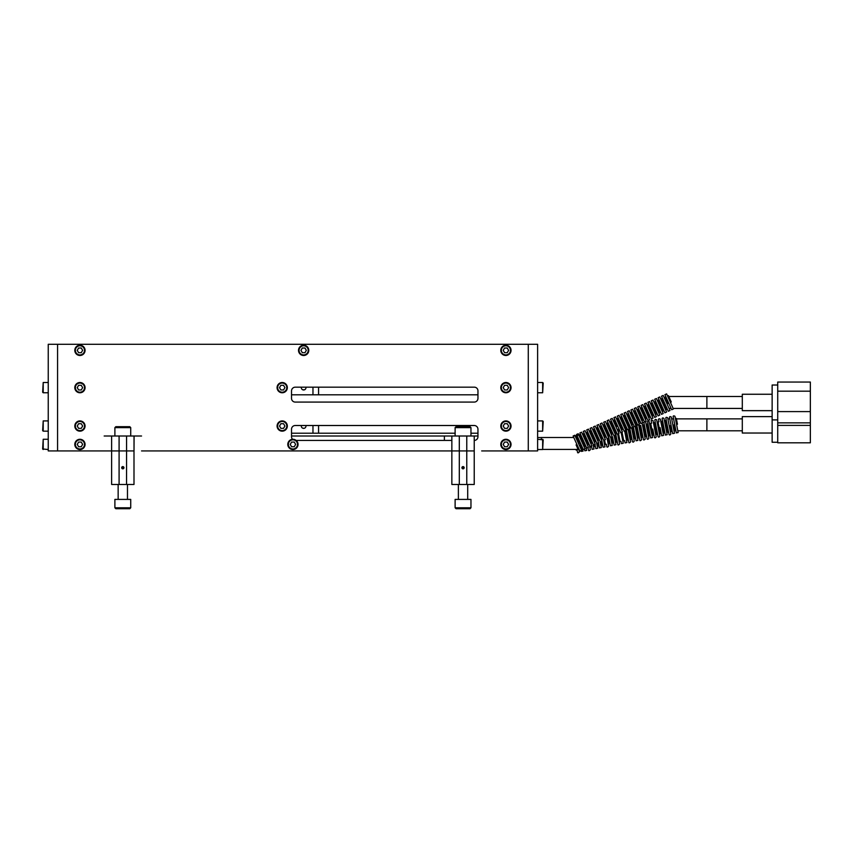 <?xml version="1.0" encoding="UTF-8"?>
<svg xmlns="http://www.w3.org/2000/svg" width="853" height="853" viewBox="0 0 853 853"><rect width="100%" height="100%" fill="white"/><g stroke="black" fill="none" stroke-linecap="round" stroke-linejoin="round"><path stroke-width="1.28" d="M463.765 466.858L461.953 467.423L463.03 468.83C459.255 466.399 466.826 466.388 463.04 468.83A1.12 1.12 0 0 1 461.921 467.711A1.12 1.12 0 0 1 463.04 466.591A1.12 1.12 0 0 1 464.16 467.711A1.12 1.12 0 0 1 463.04 468.83L463.595 468.681M123.546 466.858L121.808 467.22L122.811 468.83C119.025 466.399 126.596 466.388 122.811 468.83A1.12 1.12 0 0 1 121.691 467.711A1.12 1.12 0 0 1 122.811 466.591A1.12 1.12 0 0 1 123.93 467.711A1.12 1.12 0 0 1 122.811 468.83M444.392 440.425L444.392 436.011L459.309 436.011L459.309 450.928L451.855 450.928L474.225 450.928L474.225 484.483L459.309 484.483L459.309 450.928L466.772 450.928L466.772 484.483M141.545 450.928L451.855 450.928L451.855 484.483L459.309 484.483M481.678 450.928L528.284 450.928L528.284 344.292L537.614 344.292L537.614 450.928L528.284 450.928L528.284 344.292L48.248 344.292L48.248 450.928L57.567 450.928L57.567 344.292L57.567 450.928L111.626 450.928L111.626 484.483L119.089 484.483L119.089 450.928L111.626 450.928L126.564 450.928L126.543 484.483L133.996 484.483L133.996 450.928M119.089 484.483L126.543 484.483M467.7 484.483L467.7 499.4L467.7 484.483M455.118 507.791L455.118 499.4L470.963 499.4L470.963 507.791L470.035 508.719L456.046 508.719L455.118 507.791L470.963 507.791L470.035 508.719M127.47 484.483L127.47 499.4L127.47 484.483M114.888 507.791L114.888 499.4L130.733 499.4L130.733 507.791L129.805 508.719L115.827 508.719L114.888 507.791L130.733 507.791L129.805 508.719M470.963 499.4L470.963 507.791M130.733 499.4L130.733 507.791M114.888 436.011L114.888 427.63L115.827 426.692L129.805 426.692L130.733 427.63L114.888 427.63M455.118 436.011L455.118 427.63L456.046 426.692L470.035 426.692L470.963 427.63L455.118 427.63M444.392 436.011L291.523 436.011M474.225 436.011L474.225 450.928L466.772 450.928L466.772 436.011L477.957 436.011M451.855 436.011L451.855 450.928L444.392 450.928M104.173 436.011L134.017 436.011L134.017 450.928L134.092 436.011L141.545 436.011M134.017 450.928L126.564 450.928L126.564 436.011M119.089 436.011L119.089 450.928L126.564 450.928M111.626 436.011L111.626 450.928L104.173 450.928M459.309 436.011L466.772 436.011M772.136 433.036L742.302 433.036L742.302 416.627L772.136 416.627M677.804 430.797L706.881 430.797L706.881 418.866L706.881 430.797L742.302 430.797M772.136 410.656L742.302 410.656L742.302 394.257L772.136 394.257M742.302 408.427L706.881 408.427L706.881 396.496L742.302 396.496M810.35 391.186L810.35 382.048L777.723 382.048L777.723 422.864L810.35 422.864L810.35 391.186L777.723 391.186M777.723 385.023L772.136 385.023L772.136 442.259L777.723 442.259M810.35 411.594L777.723 411.594M810.35 425.38L777.723 425.38L777.723 442.803L810.35 442.803L810.35 422.864M777.723 425.38L777.723 422.864M655.541 412.447L652.172 404.972M659.795 415.102L658.1 415.869L651.297 400.793L653.003 400.025L659.795 415.102L653.003 400.025M658.932 410.922L655.562 403.437M631.742 423.173L628.373 415.688M635.997 425.828L634.301 426.596L631.487 420.358L627.509 411.509L629.205 410.741L635.997 425.828L629.205 410.741M635.144 421.638L631.774 414.163M607.944 433.889L604.574 426.415M612.209 436.544L610.503 437.312L607.688 431.085L603.711 422.224L605.406 421.467L612.209 436.544L605.406 421.467M611.345 432.364L607.976 424.879M584.145 444.616L580.776 437.131M588.41 447.271L586.715 448.038L579.912 432.951L581.618 432.183L588.41 447.271L581.618 432.183M587.546 443.08L584.177 435.606M662.333 409.387L658.964 401.912M666.598 412.042L664.892 412.809L662.077 406.582L658.1 397.722L659.795 396.954L666.598 412.042L659.795 396.954M665.735 407.851L662.365 400.377M638.545 420.113L635.176 412.628M641.861 420.657L642.799 422.768L641.104 423.536L634.301 408.448L636.007 407.681L641.851 420.657L642.704 420.284L638.566 411.103M642.799 422.768L636.007 407.681M641.936 418.578L637.799 409.397L636.956 409.781M614.746 430.829L611.377 423.355M618.148 429.294L619.001 433.484L617.305 434.252L610.513 419.164L612.209 418.396L613.158 420.497M619.001 433.484L612.209 418.396M618.052 431.383L613.158 420.508L614 420.124L614.778 421.819M616.879 426.511L614 420.124L616.879 426.511M590.948 441.555L587.578 434.07M595.213 444.21L593.507 444.967L590.692 438.741L586.715 429.891L588.41 429.123L595.213 444.21L588.41 429.123M594.349 440.02L590.98 432.535M665.841 396.762L664.999 397.146L667.867 403.533L665.766 398.841M671.268 401.998L668.4 395.621L668.795 396.496L706.881 396.496L706.881 408.427L673.145 408.427L673.39 408.982L671.695 409.749L664.903 394.662L666.598 393.894L670.415 402.381M673.39 408.982L666.598 393.894M645.337 417.042L641.968 409.568M649.602 419.697L647.896 420.465L645.081 414.238L641.104 405.378L642.799 404.621L649.602 419.697L642.799 404.621M648.738 415.518L645.369 408.033M621.538 427.769L618.169 420.284M625.803 430.424L624.108 431.191L617.305 416.104L619.011 415.336L625.803 430.424L619.011 415.336M624.94 426.233L621.57 418.759M597.75 438.485L594.381 431.01M602.005 441.14L600.309 441.907L597.495 435.68L593.507 426.82L595.213 426.063L602.005 441.14L595.213 426.063M601.152 436.96L597.782 429.475M652.14 413.982L648.77 406.508M655.456 414.537L656.394 416.637L654.699 417.405L651.884 411.178L647.907 402.317L649.602 401.55L650.551 403.65M656.394 416.637L649.602 401.55M653.419 410.037L650.551 403.661L651.404 403.277L656.298 414.153L655.445 414.537L653.419 410.037M628.341 424.709L624.972 417.224M632.606 427.364L630.9 428.121L628.085 421.894L624.108 413.044L625.803 412.276L632.606 427.364L625.803 412.276M633.352 424.495L632.5 424.869L627.605 413.993L626.752 414.377M604.542 435.425L601.173 427.95M608.807 438.079L607.101 438.847L604.287 432.61L600.309 423.76L602.005 422.992L608.807 438.079L602.005 422.992M609.554 435.211L608.711 435.595L603.807 424.719L602.954 425.103M577.46 436.587L576.607 436.971L579.486 443.357L576.852 437.504M582.354 447.462L581.511 447.846L580.488 445.586L581.607 450.331L574.815 435.243L578.633 443.731M584.07 446.695L585.009 448.806L583.313 449.563L580.498 443.336L576.511 434.486L578.217 433.719L584.06 446.695L584.913 446.311L580.008 435.435L579.166 435.819M585.009 448.806L578.217 433.719M660.542 412.244L659.7 412.617L654.795 401.742L653.952 402.126M663.197 413.577L661.501 414.345L654.699 399.257L656.405 398.49L663.197 413.577L656.405 398.49M663.943 410.709L663.101 411.093L658.196 400.206L657.343 400.59M636.754 422.96L635.901 423.344L631.007 412.468L630.154 412.841M639.398 424.293L637.703 425.061L634.888 418.834L630.9 409.973L632.606 409.216L639.398 424.293L632.606 409.216M640.145 421.425L639.302 421.808L634.397 410.933L633.555 411.317M612.955 433.687L612.102 434.06L607.208 423.184L606.355 423.568M615.599 435.019L613.904 435.787L611.089 429.549L607.112 420.7L608.807 419.932L615.599 435.019L608.807 419.932M616.356 432.151L615.503 432.535L610.609 421.649L609.756 422.032M589.156 444.402L588.314 444.786L583.409 433.91L582.556 434.284M591.811 445.735L590.105 446.503L587.29 440.276L583.313 431.415L585.009 430.658L591.811 445.735L585.009 430.658M592.558 442.867L591.715 443.251L586.811 432.375L585.958 432.759M667.345 409.173L666.502 409.557L661.597 398.682L660.744 399.065M670 410.517L668.294 411.274L665.479 405.047L661.501 396.197L663.197 395.429L670 410.517L663.197 395.429M646.201 421.233L644.495 422L641.68 415.763L637.703 406.913L639.398 406.145L646.201 421.233L639.398 406.145M646.947 418.365L646.105 418.748L641.2 407.873L640.347 408.256M622.402 431.959L620.707 432.716L613.904 417.639L615.61 416.872L622.402 431.959L615.61 416.872M623.148 429.091L622.306 429.464L617.401 418.588L616.559 418.972M595.959 441.342L595.106 441.715L590.212 430.84L589.359 431.223M598.603 442.675L596.908 443.443L594.093 437.205L590.116 428.355L591.811 427.588L598.603 442.675L591.811 427.588M599.36 439.807L598.507 440.191L593.613 429.315L592.76 429.688M650.349 416.84L649.506 417.213L644.601 406.337L643.748 406.721M653.003 418.173L651.297 418.94L648.483 412.703L644.505 403.853L646.201 403.085L653.003 418.173L646.201 403.085M653.75 415.304L652.897 415.688L648.003 404.802L647.15 405.186M626.55 427.556L625.707 427.939L620.803 417.053L619.95 417.437M629.951 426.02L628.256 426.788L629.205 428.888L627.499 429.656L620.707 414.569L622.402 413.801L623.362 415.912M629.205 428.888L622.402 413.801M628.256 426.788L623.351 415.912L624.204 415.528L629.109 426.404M602.751 438.271L601.909 438.655L597.004 427.779L596.162 428.163M605.406 439.615L603.711 440.383L596.908 425.295L598.614 424.527L605.406 439.615L598.614 424.527M606.152 436.747L605.31 437.131L600.405 426.244L599.563 426.628M578.11 449.382L576.084 444.882M581.607 450.331L579.912 451.098L577.097 444.871L573.109 436.011L574.815 435.243M580.488 447.857L580.488 443.315M541.335 439.274L541.335 437.504L573.781 437.504M593.539 446.737L594.456 446.567L594.221 445.373L594.456 446.567L595.373 446.386L595.085 444.925L595.82 448.646L597.644 448.294L596.535 442.632M592.963 443.773L593.987 449.009L592.153 449.36L591.609 446.567L589.881 447.462M591.022 443.56L591.172 444.306L591.022 443.56M619.161 441.737L620.078 441.555L618.681 434.444L620.078 441.555L620.984 441.374L621.432 443.645L623.255 443.283L621.272 433.1M617.764 434.603L619.598 443.997C618.564 445.181 617.945 445.298 617.775 444.36L616.186 436.235L617.775 444.36M615.461 432.546L616.186 436.235L615.461 432.546M615.503 442.451L616.41 442.27L615.194 436.032L616.41 442.27L617.327 442.089M642.48 425.018L643.397 424.837L645.689 436.544L646.606 436.373M642.256 423.856L645.22 438.996C644.186 440.169 643.578 440.297 643.386 439.348L641.797 431.234L643.386 439.348M640.656 425.38L641.797 431.234L640.656 425.38L639.739 425.551L640.88 431.405L642.032 437.269L642.949 437.088M670.383 431.725L671.3 431.543L670.159 425.69L671.3 431.543L672.217 431.362L672.665 433.623L674.488 433.271L671.311 417.032C670.181 416.392 669.562 416.52 669.488 417.394L672.665 433.623M664.444 420.721L666.268 420.369L665.83 418.109C665.82 417.213 666.428 417.096 667.654 417.746L670.831 433.985C670.095 435.179 669.488 435.297 668.997 434.337L668.56 432.076L667.643 432.258L666.502 426.404L667.643 432.258L666.726 432.439M665.83 418.109L668.997 434.337M666.268 420.369L667.409 426.223M665.351 420.55L666.502 426.404L665.351 420.55M585.808 446.055L586.672 450.437L584.838 450.8L584.646 449.787L584.838 450.8M611.836 443.165L612.753 442.984L611.708 437.621L612.753 442.984L613.67 442.803M610.737 437.546L612.283 445.426L610.449 445.788L608.861 437.664L610.012 443.528L609.095 443.699L608.21 439.188L609.095 443.699L608.178 443.88M608.477 435.702L608.861 437.664M635.997 426.287L638.375 437.984L639.281 437.802L639.729 440.063C639.931 441.012 640.539 440.894 641.552 439.711L638.758 425.423M635.272 426.98L637.895 440.425L636.071 440.777L634.483 432.663L636.071 440.777M633.331 426.809L634.483 432.663L633.331 426.809L632.436 426.98M633.8 438.879L634.707 438.698L632.585 427.843L634.707 438.698L635.624 438.517M660.776 421.446L661.693 421.265L663.986 432.972L664.903 432.791M657.119 422.16L658.953 421.798L658.505 419.537C658.591 418.695 659.198 418.578 660.339 419.175L663.517 435.414L661.683 435.776L660.094 427.652L661.683 435.776M658.505 419.537L658.953 421.798M659.412 433.868L660.329 433.687L658.036 421.979L660.329 433.687L661.235 433.505M578.878 449.435L579.347 451.866C578.323 453.05 577.716 453.167 577.524 452.229L576.969 449.435M574.346 435.99L576.18 435.627L576.447 437.045M576.02 449.435L576.159 450.139L577.076 449.957M604.521 444.594L605.438 444.413L604.724 440.745L605.438 444.413L606.355 444.242L606.792 446.503C606.984 447.452 607.592 447.324 608.626 446.14L607.219 438.986M603.689 440.34L604.969 446.865L603.135 447.217L601.226 442.302L601.781 445.138L600.864 445.309M601.546 439.103L601.898 440.905M602.015 441.513L603.135 447.217M630.132 439.594L631.049 439.412L629.119 429.549L631.049 439.412L631.966 439.231L632.404 441.491C632.873 442.451 633.48 442.334 634.237 441.14L631.774 428.526M628.682 427.716L629.674 427.524L629.429 426.255L632.404 441.491M628.277 430.061L630.58 441.854C629.546 443.038 628.938 443.155 628.746 442.206L627.158 434.092L628.309 439.945L627.392 440.127L626.251 434.273L627.392 440.127L626.475 440.308M625.942 427.833L627.158 434.092M624.918 428.451L625.26 429.198L625.1 428.419L626.017 428.238M625.644 431.202L626.251 434.273L625.644 431.202M653.462 422.875L654.379 422.693L656.661 434.401L657.578 434.22L658.026 436.491C658.495 437.44 659.102 437.322 659.849 436.128L656.682 419.889C655.552 419.186 654.944 419.303 654.848 420.252L658.026 436.491M649.805 423.589L651.628 423.227L651.191 420.966C651.234 420.081 651.841 419.964 653.014 420.604L656.192 436.843C655.435 438.037 654.827 438.165 654.368 437.205L652.78 429.08L654.368 437.205M651.191 420.966L651.628 423.227M652.087 435.297L653.003 435.115L650.722 423.408L653.003 435.115L653.92 434.945M597.207 446.023L598.113 445.852L597.729 443.837L599.478 447.932L601.301 447.58L600.117 441.491M594.509 441.993L594.744 443.165L594.509 441.993M622.818 441.022L623.735 440.841L622.168 432.834L623.735 440.841L624.652 440.66L625.089 442.931L626.923 442.568L624.769 431.586M621.57 429.795L621.677 430.339L621.57 429.795M620.984 441.374L621.432 443.645M646.147 424.304L647.054 424.122L649.346 435.83L650.263 435.659L650.7 437.92L652.534 437.557L648.92 420.838M645.742 422.278L648.877 438.271C648.045 439.487 647.438 439.604 647.043 438.634L643.866 422.395L644.314 421.595M644.772 436.725L645.689 436.544L643.397 424.837L644.314 424.655L645.454 430.52M674.051 431.01L674.958 430.829L673.817 424.975L675.128 430.797M667.878 418.866L669.776 418.866L669.488 417.394M671.076 425.508L672.217 431.362M589.391 444.914L590.329 449.723C589.295 450.906 588.687 451.024 588.495 450.075L588.122 448.188L588.495 450.075M614.256 436.086L615.941 444.712L614.117 445.074L612.529 436.949M638.822 425.732L639.739 425.551L642.032 437.269L641.115 437.44M637.458 438.154L638.375 437.984L636.082 426.265L636.999 426.095L636.551 423.824L639.729 440.063M636.999 426.095L639.281 437.802M665.585 426.585L667.174 434.699L665.34 435.062L662.163 418.823C662.216 417.767 662.824 417.65 663.997 418.46L665.585 426.585M663.069 433.153L663.986 432.972L661.693 421.265L662.61 421.083L663.751 426.937M582.29 447.494L583.004 451.152L581.149 451.376M578.003 435.275C577.812 434.412 578.419 434.294 579.837 434.913L579.944 435.467M606.355 444.242L606.792 446.503M629.674 427.524L630.825 433.377M655.754 434.582L656.661 434.401L654.379 422.693L655.296 422.512L654.848 420.252M655.296 422.512L657.578 434.22M598.006 440.415L598.326 442.035M598.561 443.261L599.478 447.932M624.652 440.66L625.089 442.931M648.429 436.011L649.346 435.83L647.054 424.122L647.971 423.941L647.534 421.681L650.7 437.92M647.971 423.941L650.263 435.659M675.416 418.578L676.333 418.396L677.474 424.261M671.674 418.866L673.571 418.866L673.145 416.669C673.156 415.731 673.763 415.614 674.979 416.317L678.146 432.556L676.322 432.908L675.907 430.797L674.958 430.797M673.145 416.669L676.322 432.908M42.65 448.966L43.204 439.274L43.204 449.531L42.65 448.966L48.248 449.531M290.233 444.402L291.577 442.078L294.274 442.078L295.618 444.402L294.274 446.737L291.577 446.737L290.233 444.402M298.049 444.402A5.129 5.129 0 0 1 290.361 448.849A5.129 5.129 0 0 1 290.361 439.967A5.129 5.129 0 0 1 298.049 444.402M297.494 444.402A4.564 4.564 0 0 1 290.638 448.358A4.564 4.564 0 0 1 290.638 440.447A4.564 4.564 0 0 1 297.494 444.402M77.239 444.402L78.593 442.078L81.28 442.078L82.624 444.402L81.28 446.737L78.593 446.737L77.239 444.402M85.065 444.402A5.129 5.129 0 0 1 77.367 448.849A5.129 5.129 0 0 1 77.367 439.967A5.129 5.129 0 0 1 85.065 444.402M84.5 444.402A4.564 4.564 0 0 1 77.655 448.358A4.564 4.564 0 0 1 77.655 440.447A4.564 4.564 0 0 1 84.5 444.402M503.227 444.402L504.571 442.078L507.258 442.078L508.612 444.402L507.258 446.737L504.571 446.737L503.227 444.402M511.043 444.402A5.129 5.129 0 0 1 503.355 448.849A5.129 5.129 0 0 1 503.355 439.967A5.129 5.129 0 0 1 511.043 444.402M510.489 444.402A4.564 4.564 0 0 1 503.633 448.358A4.564 4.564 0 0 1 503.633 440.447A4.564 4.564 0 0 1 510.489 444.402M537.614 439.274L543.201 439.839L542.647 449.531L542.647 439.274M292.579 439.284A3.732 3.732 0 0 1 291.523 436.693L291.523 429.24A3.732 3.732 0 0 1 295.255 425.508L474.225 425.508A3.732 3.732 0 0 1 477.957 429.24L477.957 436.693A3.732 3.732 0 0 1 474.225 440.425M451.855 440.425L296.162 440.425M474.289 387.166L295.319 387.166A3.796 3.796 0 0 0 291.523 390.962L291.523 398.362A3.732 3.732 0 0 0 295.255 402.083L474.225 402.083A3.732 3.732 0 0 0 477.957 398.362L477.957 390.834A3.657 3.657 0 0 0 474.289 387.166M77.239 350.348L78.593 348.024L81.28 348.024L82.624 350.348L81.28 352.684L78.593 352.684L77.239 350.348M85.065 350.348A5.129 5.129 0 0 1 77.367 354.795A5.129 5.129 0 0 1 77.367 345.913A5.129 5.129 0 0 1 85.065 350.348M84.5 350.348A4.564 4.564 0 0 1 77.655 354.304A4.564 4.564 0 0 1 77.655 346.393A4.564 4.564 0 0 1 84.5 350.348M300.96 350.348L302.303 348.024L304.99 348.024L306.334 350.348L304.99 352.684L302.303 352.684L300.96 350.348M308.775 350.348A5.129 5.129 0 0 1 301.077 354.795A5.129 5.129 0 0 1 301.077 345.913A5.129 5.129 0 0 1 308.775 350.348M308.21 350.348A4.564 4.564 0 0 1 301.365 354.304A4.564 4.564 0 0 1 301.365 346.393A4.564 4.564 0 0 1 308.21 350.348M503.227 350.348L504.571 348.024L507.258 348.024L508.612 350.348L507.258 352.684L504.571 352.684L503.227 350.348M511.043 350.348A5.129 5.129 0 0 1 503.355 354.795A5.129 5.129 0 0 1 503.355 345.913A5.129 5.129 0 0 1 511.043 350.348M510.489 350.348A4.564 4.564 0 0 1 503.633 354.304A4.564 4.564 0 0 1 503.633 346.393A4.564 4.564 0 0 1 510.489 350.348M537.614 347.416L537.614 353.291M48.248 347.416L48.248 353.291M503.227 387.635L504.571 385.311L507.258 385.311L508.612 387.635L507.258 389.97L504.571 389.97L503.227 387.635M511.043 387.635A5.129 5.129 0 0 1 503.355 392.081A5.129 5.129 0 0 1 503.355 383.2A5.129 5.129 0 0 1 511.043 387.635M510.489 387.635A4.564 4.564 0 0 1 503.633 391.591A4.564 4.564 0 0 1 503.633 383.679A4.564 4.564 0 0 1 510.489 387.635M279.517 387.635L280.861 385.311L283.548 385.311L284.902 387.635L283.548 389.97L280.861 389.97L279.517 387.635M287.333 387.635A5.129 5.129 0 0 1 279.645 392.081A5.129 5.129 0 0 1 279.645 383.2A5.129 5.129 0 0 1 287.333 387.635M286.779 387.635A4.564 4.564 0 0 1 279.923 391.591A4.564 4.564 0 0 1 279.923 383.679A4.564 4.564 0 0 1 286.779 387.635M77.239 387.635L78.593 385.311L81.28 385.311L82.624 387.635L81.28 389.97L78.593 389.97L77.239 387.635M85.065 387.635A5.129 5.129 0 0 1 77.367 392.081A5.129 5.129 0 0 1 77.367 383.2A5.129 5.129 0 0 1 85.065 387.635M84.5 387.635A4.564 4.564 0 0 1 77.655 391.591A4.564 4.564 0 0 1 77.655 383.679A4.564 4.564 0 0 1 84.5 387.635M542.647 382.507L543.201 383.072L542.647 392.764L542.647 382.507L537.614 382.507M43.204 392.764L42.65 392.209L43.204 382.507L43.204 392.764L48.248 392.764M291.523 394.811L477.957 394.811M305.928 387.166A2.335 2.335 0 0 1 303.412 389.96A2.335 2.335 0 0 1 301.365 387.166M312.966 394.811L312.966 387.166M304.649 389.736L302.74 389.789M503.227 426.042L504.571 423.706L507.258 423.706L508.612 426.042L507.258 428.366L504.571 428.366L503.227 426.042M511.043 426.042A5.129 5.129 0 0 1 503.355 430.477A5.129 5.129 0 0 1 503.355 421.606A5.129 5.129 0 0 1 511.043 426.042M510.489 426.042A4.564 4.564 0 0 1 503.633 429.997A4.564 4.564 0 0 1 503.633 422.086A4.564 4.564 0 0 1 510.489 426.042M279.517 426.042L280.861 423.706L283.548 423.706L284.902 426.042L283.548 428.366L280.861 428.366L279.517 426.042M287.333 426.042A5.129 5.129 0 0 1 279.645 430.477A5.129 5.129 0 0 1 279.645 421.606A5.129 5.129 0 0 1 287.333 426.042M286.779 426.042A4.564 4.564 0 0 1 279.923 429.997A4.564 4.564 0 0 1 279.923 422.086A4.564 4.564 0 0 1 286.779 426.042M77.239 426.042L78.593 423.706L81.28 423.706L82.624 426.042L81.28 428.366L78.593 428.366L77.239 426.042M85.065 426.042A5.129 5.129 0 0 1 77.367 430.477A5.129 5.129 0 0 1 77.367 421.606A5.129 5.129 0 0 1 85.065 426.042M84.5 426.042A4.564 4.564 0 0 1 77.655 429.997A4.564 4.564 0 0 1 77.655 422.086A4.564 4.564 0 0 1 84.5 426.042M542.647 420.913L543.201 421.478L542.647 431.17L542.647 420.913L537.614 420.913M43.204 431.17L42.65 430.605L43.204 420.913L43.204 431.17L48.248 431.17M291.523 433.217L455.118 433.217M470.963 433.217L477.957 433.217M305.918 425.508A2.335 2.335 0 0 1 303.38 428.355A2.335 2.335 0 0 1 301.376 425.508M312.966 433.217L312.966 425.508M304.126 428.323L302.74 428.185M318.564 387.166L318.564 394.811M318.564 425.508L318.564 433.217M458.381 499.4L458.381 484.483M118.151 499.4L118.151 484.483M130.733 427.63L130.733 436.011M470.963 427.63L470.963 436.011M537.614 437.557L541.335 437.557M676.418 418.866L742.302 418.866M772.136 419.889L777.723 419.889M652.246 402.893L651.404 403.277M657.141 413.769L656.298 414.153M659.7 412.617L658.847 413.001M628.448 413.609L627.605 413.993M635.901 423.344L635.058 423.728M604.649 424.336L603.807 424.719M612.102 434.06L611.26 434.444M580.861 435.051L580.008 435.435M585.755 445.938L584.913 446.311M588.314 444.786L587.461 445.17M659.038 399.833L658.196 400.206M666.502 409.557L665.649 409.941M635.25 410.549L634.397 410.933M611.452 421.275L610.609 421.649M587.653 431.991L586.811 432.375M595.106 441.715L594.264 442.099M668.4 395.621L667.547 395.995M642.042 407.489L641.2 407.873M649.506 417.213L648.653 417.597M618.254 418.205L617.401 418.588M625.707 427.939L624.854 428.323M594.456 428.931L593.613 429.315M601.909 438.655L601.056 439.039M648.845 404.429L648.003 404.802M625.046 415.144L624.204 415.528M632.5 424.869L631.657 425.252M601.258 425.871L600.405 426.244M608.711 435.595L607.858 435.979M655.648 401.358L654.795 401.742M663.101 411.093L662.248 411.477M631.849 412.084L631.007 412.468M639.302 421.808L638.449 422.192M608.05 422.8L607.208 423.184M615.503 432.535L614.661 432.919M584.252 433.527L583.409 433.91M591.715 443.251L590.862 443.635M662.44 398.298L661.597 398.682M664.999 397.146L664.146 397.53M638.652 409.024L637.799 409.397M643.546 419.9L642.704 420.284M646.105 418.748L645.252 419.132M614.853 419.74L614 420.124M619.747 430.616L618.905 431M622.306 429.464L621.453 429.848M591.054 430.456L590.212 430.84M598.507 440.191L597.665 440.574M645.444 405.953L644.601 406.337M652.897 415.688L652.055 416.072M621.645 416.68L620.803 417.053M597.857 427.396L597.004 427.779M605.31 437.131L604.457 437.504M576.607 436.971L575.764 437.354M579.155 449.435L542.732 449.435M671.098 408.427L669.051 408.427M640.208 423.109L640.571 422.363M582.279 433.665L583.335 433.942M636.551 423.824L636.839 423.152M647.534 421.681L648.237 420.764M43.204 439.274L48.248 439.274M542.647 449.531L537.614 449.531M542.647 392.764L537.614 392.764M43.204 382.507L48.248 382.507M542.647 431.17L537.614 431.17M43.204 420.913L48.248 420.913"/></g></svg>

